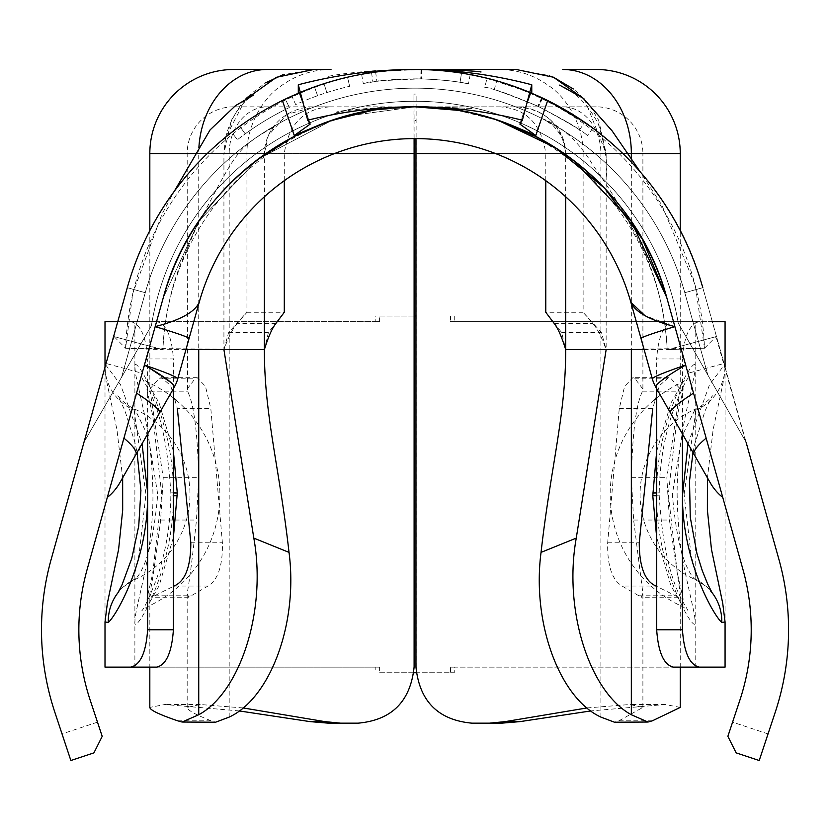 <?xml version="1.0" encoding="UTF-8"?>
<svg xmlns="http://www.w3.org/2000/svg" width="830" height="830" viewBox="0 0 830 830"><rect width="100%" height="100%" fill="white"/><g stroke="black" fill="none" stroke-linecap="round" stroke-linejoin="round"><path stroke-width="0.62" stroke-dasharray="4.15 3.11" d="M372.795 110.266L415.042 106.831L233.873 106.831L596.199 106.831A46.688 46.688 0 0 1 642.897 153.529L495.5 153.529M415.975 138.589L415.975 120.506A227.856 161.124 0 0 0 415.042 120.506L414.108 120.506L413.952 94.101A265.206 187.528 180 0 1 416.12 94.101L415.975 120.506M414.108 138.589L414.108 120.506M233.873 106.831A46.688 46.688 0 0 0 187.175 153.529L229.194 153.529A46.688 38.087 -90 0 1 267.281 106.831M596.199 106.831L516.156 106.831C529.364 107.018 540.859 111.438 550.632 120.08C560.343 129.117 565.365 140.27 565.697 153.529L565.697 196.772M596.199 69.481L562.792 69.481M245.462 99.393L225.553 137.656L223.924 153.529L246.946 153.529C246.686 122.259 266.077 95.45 281.163 85.843C296.019 75.074 312.63 69.616 330.994 69.481L267.281 69.481M471.969 723.169L472.125 723.169C438.365 720.046 419.69 701.371 416.12 667.133L416.12 94.101M414.108 667.133L413.952 94.101M243.034 707.928L200.155 704.504L187.175 707.409C187.248 710.034 195.226 714.495 211.131 720.814L215.613 722.214M187.175 389.042L195.413 378.21L197.229 377.671L205.466 386.375L210.82 408.516L222.399 542.779C222.834 565.51 218.02 579.931 207.967 586.053L188.721 597.216L187.175 593.305C189.479 581.187 192.57 556.754 196.471 520.037L198.692 477.727C197.571 432.264 193.847 403.411 187.507 391.189L187.175 153.529L334.573 153.529M187.175 707.409L187.175 593.305M239.216 710.926L164.921 704.504L149.825 707.409M413.817 672.736L379.601 672.736L379.601 667.133L149.825 667.133L149.825 593.305C152.16 583.168 155.76 558.746 160.636 520.037L163.22 477.727L149.825 389.042L149.825 230.605M413.952 667.133C410.456 701.319 391.781 720.004 357.948 723.169L358.104 723.169M340.642 723.169L357.948 723.169M410.321 106.873L416.629 106.842A252.32 252.32 0 0 1 667.175 349.627L704.504 348.226L606.149 349.627C601.667 337.115 597.226 328.4 592.817 323.503L583.127 312.277L601.47 332.581L606.149 349.627L565.697 349.627L561.692 332.581L545.777 312.277L583.127 312.277L583.127 153.529L606.149 153.529L598.721 120.433L589.933 105.794L578.489 93.282L573.323 88.955M545.777 180.67L545.777 153.529L565.697 153.529C562.066 124.635 545.549 109.062 516.156 106.831L415.685 106.831A252.32 252.32 0 0 0 162.898 349.627L114.063 336.607L125.569 348.226L162.898 349.627C164.433 319.384 170.192 291.185 180.172 265.04L195.558 229.101L217.387 187.684C237.39 151.112 242.651 144.524 272.707 127.685L274.709 126.554C274.377 126.004 272.24 128.972 268.318 135.466L286.848 114.499L313.916 106.831L330.994 106.831L313.916 106.831C300.771 106.966 289.276 111.386 279.44 120.08C269.802 129.107 264.78 140.26 264.376 153.529L264.376 196.772M631.34 159.464L631.34 349.627L606.149 349.627L606.149 153.529L583.127 153.529C583.386 122.259 563.995 95.45 548.91 85.843C534.053 75.074 517.443 69.616 499.079 69.481L516.156 69.481L549.533 75.623L553.351 77.18M83.986 442.203L151.382 325.713L121.605 377.173L145.271 292.72A280.156 280.156 0 0 1 684.802 292.72A280.156 280.156 0 0 0 145.271 292.72L127.291 287.678L145.271 292.72L121.605 377.173L145.271 292.72L121.605 377.173L83.986 442.203L151.382 325.713A267.084 267.084 0 0 1 678.255 323.067L746.087 442.203L707.886 375.119L684.802 292.72A280.156 280.156 0 0 0 145.271 292.72L127.291 287.678A298.831 298.831 0 0 1 282.397 100.523A298.831 298.831 0 0 0 127.291 287.678A298.831 298.831 0 0 1 702.782 287.678A298.831 298.831 0 0 0 547.676 100.523A298.831 298.831 0 0 1 702.782 287.678A298.831 298.831 0 0 0 127.291 287.678L83.986 442.203L151.382 325.713A267.084 267.084 0 0 1 678.255 323.067L746.087 442.203L702.782 287.678A298.831 298.831 0 0 0 127.291 287.678A298.831 298.831 0 0 1 282.397 100.523A298.831 298.831 0 0 0 127.291 287.678L51.201 559.233A261.471 261.471 0 0 0 54.811 712.15L70.861 760.519L93.915 752.872L102.204 736.345L90.263 700.385A224.121 224.121 0 0 1 87.171 569.307L150.054 346.411M520.358 123.068L526.77 103.615M579.423 130.019L584.725 122.332C582.639 119.862 568.467 111.718 542.229 97.899L538.255 106.344C511.799 95.326 497.108 89.827 494.192 89.847C497.336 89.899 512.017 95.409 538.255 106.344C563.829 119.821 577.556 127.716 579.423 130.019C577.369 127.613 563.653 119.717 538.255 106.344L542.229 97.899L531.771 93.219A298.831 298.831 0 0 0 529.748 92.379A298.831 298.831 0 0 1 536.336 95.201A298.831 298.831 0 0 0 529.748 92.379A298.831 298.831 0 0 1 536.336 95.201A298.831 298.831 0 0 0 529.748 92.379L487.023 78.279L484.772 87.347C488.03 86.911 505.709 93.178 537.819 106.147C568.913 122.871 585.42 132.717 587.339 135.684C585.461 132.79 569.224 123.068 538.608 106.52C506.373 93.396 488.424 87.005 484.772 87.347M547.613 100.492L547.676 100.523A298.831 298.831 0 0 1 702.782 287.678A298.831 298.831 0 0 0 127.291 287.678A298.831 298.831 0 0 1 415.042 69.481A298.831 298.831 0 0 0 298.302 93.219L299.35 92.784A298.831 298.831 0 0 0 293.737 95.211A298.831 298.831 0 0 1 300.325 92.379A298.831 298.831 0 0 0 293.737 95.211A298.831 298.831 0 0 1 299.35 92.784M299.101 133.464L294.276 135.508M535.796 135.508L530.961 133.454M303.303 103.615L309.714 123.068M114.063 336.607L106.053 363.457L142.096 373.272L163.261 297.752C192.187 187.352 300.823 105.068 414.813 106.831C529.177 105.068 637.44 186.76 666.812 297.752L742.902 569.307A224.121 224.121 0 0 1 739.81 700.385L727.869 736.345L736.168 752.872L759.211 760.519L775.262 712.15A261.471 261.471 0 0 0 778.872 559.233L716.01 336.607L680.019 346.411L687.977 373.272L724.019 363.457L702.782 287.678C669.571 161.425 545.569 67.386 415.042 69.481L415.975 69.481A289.67 289.67 0 0 0 125.569 348.226L132.8 293.301L161.943 214.275L174.279 191.284M591.987 127.498L592.9 128.173C590.97 125.195 574.194 115.152 542.592 98.075C509.298 84.525 490.779 77.927 487.023 78.279M544.086 98.78L546.005 99.714M560.509 107.278L569.577 112.548M461.511 73.113C450.981 71.276 437.472 70.083 420.976 69.533C390.857 70.322 374.372 71.359 371.529 72.667C374.558 71.318 391.272 70.28 421.671 69.554C437.835 70.114 451.115 71.307 461.511 73.113L470.185 74.607C457.984 72.034 441.84 70.353 421.744 69.554C403.11 69.398 387.745 70.249 375.637 72.086L361.6 74.295C364.982 72.366 384.985 70.789 421.609 69.554C441.84 70.353 458.025 72.034 470.185 74.607L461.511 73.113L460.059 82.336C449.86 80.552 436.777 79.4 420.789 78.871C391.687 79.628 375.71 80.635 372.888 81.9C375.814 80.603 392.009 79.597 421.464 78.892C437.13 79.431 449.995 80.583 460.059 82.336L468.462 83.789C456.635 81.299 441 79.659 421.536 78.892C403.639 78.736 388.751 79.556 376.872 81.34L363.27 83.488C366.528 81.62 385.898 80.085 421.401 78.892C441.01 79.659 456.697 81.299 468.462 83.789L460.059 82.336L461.511 73.113M347.531 77.2A298.831 298.831 0 0 0 291.828 96.062L295.677 104.57A289.494 289.494 0 0 1 349.638 86.299A289.494 289.494 0 0 0 295.677 104.57L291.828 96.062A298.831 298.831 0 0 1 314.466 86.911L317.61 95.699L314.466 86.911A298.831 298.831 0 0 1 323.99 83.685L326.833 92.576L323.99 83.685A298.831 298.831 0 0 1 347.531 77.2L349.638 86.299L347.531 77.2M285.323 99.102A298.831 298.831 0 0 0 239.735 126.305L245.213 133.869A289.494 289.494 0 0 1 289.38 107.516A289.494 289.494 0 0 0 245.213 133.869L239.735 126.305L245.213 133.869A289.494 289.494 0 0 1 289.38 107.516A289.494 289.494 0 0 0 245.213 133.869L239.735 126.305A298.831 298.831 0 0 1 285.323 99.102A298.831 298.831 0 0 0 239.735 126.305A298.831 298.831 0 0 1 285.323 99.102A298.831 298.831 0 0 0 231.684 132.333L237.422 139.71A289.494 289.494 0 0 1 289.38 107.516A289.494 289.494 0 0 0 237.422 139.71L231.684 132.333A298.831 298.831 0 0 1 285.323 99.102L289.38 107.516L285.323 99.102M572.918 159.879L537.135 137.095M457.268 110.266L498.322 120.454L457.143 110.245M331.761 120.454L292.731 137.199L331.761 120.454M257.155 159.879L199.024 220.977L163.261 297.752L144.41 365.024L163.261 297.752L199.065 220.905L257.591 159.547L199.065 220.905L163.261 297.752L199.024 220.977L257.155 159.879M415.685 106.831L372.805 110.266M123.919 438.136A52.29 11.018 29.7 0 1 135.861 454.622A52.29 11.018 -150.3 0 0 123.919 438.136A52.29 11.018 29.7 0 1 135.861 454.622L159.713 412.738A52.29 6.194 -150.3 0 0 136.535 393.109L107.288 497.481L136.535 393.109A52.29 6.194 29.7 0 1 159.713 412.738L174.279 387.143A37.35 37.35 0 0 0 177.786 378.75L189.074 338.464L177.786 378.729A37.35 37.215 15.7 0 1 174.331 387.039C174.051 383.771 164.081 376.426 144.41 365.024L172.37 383.802L144.41 365.024C165.761 372.4 176.894 376.965 177.786 378.729A37.35 37.35 0 0 1 174.279 387.143L174.331 387.039A37.35 37.215 -164.3 0 0 177.786 378.729L189.074 338.464A52.29 2.355 -164.3 0 0 155.169 326.636A52.29 2.355 -164.3 0 1 189.074 338.464A52.29 2.355 -164.3 0 0 155.169 326.636C180.349 320.131 195.029 311.997 199.231 302.234A224.121 224.121 0 0 1 630.841 302.234C635.064 312.007 649.745 320.141 674.904 326.636L693.538 393.109L674.904 326.636L644.837 315.587M693.538 393.109L722.785 497.481L693.538 393.109A52.29 6.194 -29.7 0 0 670.36 412.738L694.212 454.622A52.29 11.018 -29.7 0 1 706.154 438.136L693.538 393.109A52.29 6.194 150.3 0 0 670.36 412.738L694.212 454.622A52.29 11.018 150.3 0 1 706.154 438.136L693.538 393.109A52.29 6.194 -29.7 0 0 670.36 412.738L664.529 402.498M127.177 469.884L122.031 478.931M199.231 302.234A224.121 224.121 0 0 1 630.841 302.234A224.121 224.121 0 0 0 199.231 302.234C195.009 312.007 180.328 320.141 155.169 326.636C180.328 320.141 195.009 312.007 199.231 302.234A224.121 224.121 0 0 1 630.841 302.234C635.043 311.997 649.724 320.131 674.904 326.636A52.29 2.355 -15.7 0 0 640.999 338.464L652.287 378.75A37.35 37.35 0 0 0 655.793 387.143L655.752 387.039A37.35 37.215 -15.7 0 1 652.287 378.729L652.287 378.729A37.35 37.35 0 0 0 655.793 387.143A37.35 37.35 0 0 1 652.287 378.75A37.35 37.215 -15.7 0 0 655.752 387.039L670.36 412.738M704.836 473.287L710.169 482.655L704.826 473.276M655.793 387.143L655.752 387.039C656.042 383.761 666.013 376.415 685.663 365.024C666.013 376.415 656.042 383.761 655.752 387.039A37.35 37.215 -15.7 0 1 652.287 378.729C653.2 376.955 664.332 372.39 685.663 365.024C664.332 372.39 653.2 376.955 652.287 378.729L640.999 338.464A52.29 2.355 164.3 0 1 674.904 326.636A52.29 2.355 -15.7 0 0 640.999 338.464M174.279 387.143A37.35 37.35 0 0 0 177.786 378.75C176.894 376.965 165.761 372.4 144.41 365.024C165.761 372.4 176.894 376.965 177.786 378.729A37.35 37.215 15.7 0 1 174.331 387.039L174.331 387.039M119.904 482.655A52.29 52.29 0 0 1 107.288 497.481M722.785 497.481A52.29 52.29 0 0 1 710.169 482.655M706.154 438.136A52.29 11.018 -29.7 0 0 694.212 454.622M652.287 378.729C653.2 376.955 664.332 372.39 685.663 365.024C666.013 376.415 656.042 383.761 655.752 387.039M400.859 69.481L415.042 69.481A298.831 298.831 0 0 0 127.291 287.678L145.271 292.72A280.156 280.156 0 0 1 684.802 292.72L702.782 287.678L684.802 292.72L707.886 375.119L678.255 323.067A267.084 267.084 0 0 0 151.382 325.713A267.084 267.084 0 0 1 678.255 323.067L707.886 375.119L684.802 292.72L707.886 375.119L746.087 442.203M644.132 349.627L667.175 349.627L680.019 346.411M666.812 297.752A261.471 261.471 0 0 0 517.173 127.602A261.471 261.471 0 0 1 666.812 297.752M258.234 159.059L331.979 120.371L258.234 159.059M345.384 116.283L414.907 106.831L345.384 116.283M678.867 346.701L716.031 336.596L704.514 348.237A289.67 289.67 0 0 0 415.975 69.481M245.41 99.413L240.14 105.794L231.352 120.433L223.924 153.529L246.946 153.529L246.946 312.277L237.256 323.503L275.861 323.503C289.048 306.104 286.558 309.134 268.381 332.581L264.376 349.627L223.924 349.627L228.603 332.581C249.519 309.175 252.403 306.146 237.256 323.503C232.846 328.4 228.406 337.115 223.924 349.627L223.924 153.529L195.745 153.529M229.194 717.089L229.194 349.627L264.376 349.627L125.558 348.237M185.941 349.627L129.449 348.476M229.194 349.627L229.194 153.529L264.376 153.529L268.318 135.466M584.559 99.278L606.149 153.529L627.086 153.529M619.253 408.516L652.733 408.516L659.362 385.66L668.555 377.671L670.671 378.21L680.247 389.042L666.853 477.727L669.437 520.037L680.247 593.315L678.442 597.206L656.053 586.053L622.106 586.053L641.341 597.216L642.897 593.315L633.612 520.037L631.381 477.727C632.481 432.337 636.216 403.484 642.576 391.189L642.887 389.042L634.66 378.21L632.844 377.671L624.616 386.355L619.253 408.516L607.674 542.779C607.228 565.489 612.042 579.911 622.106 586.053M472.125 723.169L489.43 723.169M680.247 707.409L665.152 704.504L590.846 710.926M149.825 389.042L159.401 378.21L161.518 377.66L170.71 385.67L177.34 408.516L210.82 408.516M207.967 586.053L174.02 586.053L151.62 597.216L149.825 593.305M587.018 707.938L629.918 704.504L642.887 707.409L618.941 720.814L614.459 722.214M313.595 69.481L282.957 74.742M247.568 97.131L251.583 93.282L265.818 82.761M420.976 69.533L420.789 78.871M371.529 72.667L372.888 81.9M421.671 69.554L421.464 78.892M470.185 74.607L468.462 83.789L470.185 74.607M421.744 69.554L421.536 78.892M375.637 72.086L376.872 81.34M361.6 74.295L363.27 83.488M421.609 69.554L421.401 78.892M592.9 128.173L587.339 135.684M542.592 98.075L538.608 106.52M541.783 97.691L537.819 106.147M494.192 89.847L496.745 80.863L529.748 92.379M530.816 92.815L536.346 95.211M542.229 97.899C514.922 86.517 499.764 80.842 496.745 80.863M134.087 410.113L145.956 494.379L139.108 554.17L134.771 573.405L134.875 579.548L135.892 578.666C146.588 566.693 153.861 538.597 157.731 494.379L148.352 436.756L134.865 409.2L134.087 410.113A48.555 47.881 -176.5 0 1 105.026 367.13M105.005 621.95L105.005 366.798M173.397 537.394L159.132 585.741L147.107 606.813L146.983 598.7L152.699 573.385L161.746 494.379L152.699 415.374L146.972 390.007L147.107 381.935L159.163 403.079L173.397 451.354M684.117 494.379L695.986 410.113L695.208 409.19L681.721 436.756L672.352 494.379C676.222 538.639 683.495 566.734 694.181 578.666L695.198 579.548L695.301 573.405L690.965 554.17L684.117 494.379M725.067 366.798L725.067 621.95M656.675 451.354L670.941 403.017L682.966 381.935L683.09 390.059L677.373 415.374L668.326 494.379L677.373 573.385L683.1 598.741L682.966 606.813L670.91 585.679L656.675 537.394M156.652 667.133L134.885 667.133L134.885 621.961C133.215 637.762 173.978 571.32 173.397 495.967L170.835 495.863L173.397 495.78M173.397 388.699L173.397 358.965L147.626 358.965C146.07 336.264 140.415 323.814 130.673 321.615L117.777 321.615M173.397 492.968L170.835 492.896L173.397 492.792C173.937 417.293 133.267 351.111 134.885 366.798L134.885 321.615L156.652 321.615C166.197 323.783 171.779 336.233 173.397 358.965M134.885 366.798L134.885 621.961C135.415 616.13 132.914 625.249 144.337 574.785C150.251 545.393 153.125 518.387 152.938 493.767C152.357 462.684 149.307 435.211 143.798 411.369L135.674 374.579L134.885 366.808M414.108 316.012L379.601 316.012L379.601 321.615L134.885 321.615M379.601 316.012L415.975 316.012M450.483 316.012L450.483 321.615L695.187 321.615L695.187 366.798C696.858 350.986 656.094 417.428 656.675 492.792L659.238 492.896L656.675 492.968M673.421 667.133L695.187 667.133L695.187 366.798C694.658 372.629 697.159 363.509 685.736 413.973C679.822 443.365 676.948 470.371 677.135 494.991C677.716 526.075 680.766 553.537 686.275 577.379L694.399 614.179L695.187 621.94M379.601 672.736L454.259 672.736L454.259 667.133L695.187 667.133L450.483 667.133L450.483 672.736L416.255 672.736M656.675 495.78L659.238 495.863L656.675 495.967C656.136 571.455 696.806 637.648 695.187 621.961M105.005 667.133L130.673 667.133M134.885 667.133L375.814 667.133L375.814 672.736M105.005 321.615L375.814 321.615L375.814 316.012M454.259 316.012L454.259 321.615L725.067 321.615M699.4 667.133L725.067 667.133M687.997 443.718L709.536 384.715L724.414 364.858M712.296 321.615L699.4 321.615C689.668 323.793 684.013 336.243 682.447 358.965L656.675 358.965C658.283 336.254 663.865 323.804 673.421 321.615L695.187 321.615M682.447 433.966L682.447 358.965M454.259 321.615L450.483 321.615M673.421 321.615L699.4 321.615M379.601 667.133L375.814 667.133M454.259 667.133L450.483 667.133M105.659 364.858L120.537 384.715L142.075 443.718M147.626 433.966L147.626 358.965M656.675 388.699L656.675 358.965M379.601 321.615L375.814 321.615M130.673 321.615L156.652 321.615M454.259 672.736L450.483 672.736M499.079 106.831C525.826 108.014 541.388 123.587 545.777 153.529L600.879 153.529A46.688 38.087 -90 0 0 562.792 106.831M606.149 349.627L565.697 349.627L600.879 349.627L600.879 153.529L642.897 153.529L642.897 389.042M198.889 147.709A84.048 68.548 90 0 0 198.733 153.529L198.733 349.627L223.924 349.627M415.975 153.529L680.247 153.529M149.825 153.529L414.108 153.529M97.494 722.162L62.043 733.928M547.676 100.523A298.831 298.831 0 0 1 702.782 287.678L684.802 292.72L702.782 287.678C669.571 161.425 545.569 67.386 415.042 69.481L414.689 69.481M768.03 733.928L732.579 722.162M159.713 412.738A52.29 6.194 29.7 0 0 136.535 393.109M600.879 717.089L600.879 349.627M264.376 153.529L284.296 153.529L264.376 153.529M177.703 720.814L211.131 720.814M652.37 720.814L618.941 720.814M561.692 332.581L601.47 332.581M554.212 323.503L592.817 323.503M228.603 332.581L268.381 332.581M154.515 595.784L191.211 595.784M160.636 520.037L196.471 520.037M163.22 477.727L198.692 477.727M150.199 391.189L187.507 391.189M159.401 378.21L195.413 378.21M190.817 542.779L222.399 542.779M638.872 595.784L675.558 595.784M633.612 520.037L669.437 520.037M631.381 477.727L666.853 477.727M642.576 391.189L679.874 391.189M634.66 378.21L670.671 378.21M607.674 542.779L639.256 542.779M135.892 578.666A48.555 47.383 40.9 0 0 119.634 590.69L119.634 590.69A48.555 47.383 40.9 0 0 118.119 592.527M725.047 367.13A48.555 47.881 176.5 0 1 695.986 410.113M711.953 592.527A48.555 47.383 -40.9 0 0 710.532 590.784M695.208 579.558C705.324 585.544 710.397 589.259 710.439 590.69L710.439 590.69A48.555 47.383 -40.9 0 0 694.181 578.666M527.922 99.289L525.421 107.454M302.162 99.289L304.651 107.454M151.205 346.701L114.042 336.596M225.532 137.656C232.172 111.448 246.095 100.752 247.703 99.258L253.482 95.097M328.545 76.319C338.557 74.14 355.531 72.137 379.476 70.311L415.166 69.481M396.169 106.831C357.979 108.896 338.007 110.701 336.264 112.268L337.903 111.998C348.133 110.203 362.15 108.751 379.974 107.61C411.711 106.333 413.216 107.018 415.166 106.831M680.247 667.133L680.247 593.315M680.247 389.042L680.247 230.605M642.897 707.409L642.897 593.315M284.296 180.67L284.296 153.529C288.684 123.587 304.247 108.014 330.994 106.831M200.155 704.504L164.931 704.504M665.141 704.504L629.918 704.504M264.376 349.627L191.626 349.243M565.697 155.106C566.174 144.534 561.765 134.491 552.469 124.977L543.038 118.908C567.73 128.162 585.358 151.859 593.087 165.544C608.618 186.667 624.388 212.677 640.397 243.584C656.167 275.695 665.089 311.043 667.175 349.627L700.624 348.476M565.697 349.627L638.446 349.243M704.514 348.237L695.208 285.064L661.821 205.093L640.179 171.82M606.149 177.464C608.079 165.243 605.475 147.398 598.326 123.94C581.093 91.165 560.426 85.853 559.648 85.127M417.013 69.481C430.282 69.181 470.081 70.488 480.414 71.919M417.044 106.831C421.028 106.396 439.641 106.956 472.882 108.523L435.76 106.842M246.946 312.277L284.296 312.277M188.721 597.216L151.62 597.216M197.229 377.671L161.518 377.671M678.442 597.216L641.351 597.216M668.555 377.671L632.844 377.671M304.662 107.495L310.223 124.064M525.411 107.495L519.85 124.064M105.005 367.213L105.95 377.92L116.937 429.608L122.653 477.841M117.85 592.973L119.634 590.69C119.676 589.259 124.749 585.544 134.865 579.558L134.865 579.558A93.385 93.385 0 0 0 134.865 409.19C127.862 405.787 122.186 401.315 117.85 395.786L124.894 410.518L135.217 443.552L137.064 452.516M173.397 397.964A123.265 123.265 0 0 0 147.107 381.935L142.158 378.428L146.308 385.504C159.588 407.987 167.764 443.791 170.835 492.896L170.835 495.863C170.399 525.95 165.492 554.067 156.113 580.201C143.382 612.789 140.955 611.088 142.158 610.33L147.107 606.823A123.265 123.265 0 0 0 176.033 400.112M725.067 367.213L724.123 377.92L713.136 429.608L707.43 477.841M693.009 452.516L694.814 443.739L705.106 410.715L712.223 395.786C714.34 395.288 697.989 409.719 695.208 409.19A93.385 93.385 0 0 0 695.198 579.558M654.05 400.112A123.265 123.265 0 0 0 682.966 606.813L687.914 610.33L683.764 603.254C670.484 580.761 662.309 544.968 659.238 495.863L659.238 492.896C659.674 462.798 664.581 434.681 673.96 408.547C686.69 375.969 689.118 377.66 687.914 378.428L682.966 381.935A123.265 123.265 0 0 0 656.675 397.964"/><path stroke-width="1.25" d="M590.846 710.926L519.985 721.623L505.211 721.623L489.43 723.169L501.631 723.169L471.969 723.169C438.209 720.056 419.544 701.381 415.975 667.133L415.975 138.589M239.216 710.926L310.088 721.623L328.441 723.169L358.104 723.169C391.791 720.108 410.456 701.433 414.108 667.133L414.108 138.589M233.873 69.481L267.281 69.481L233.873 69.481A84.048 84.048 0 0 0 149.825 153.529L149.825 230.605M499.079 69.481L400.859 69.481M631.34 159.464L631.34 153.529A84.048 68.548 90 0 0 562.792 69.481L596.199 69.481A84.048 84.048 0 0 1 680.247 153.529L627.086 153.529M198.733 714.744C239.963 692.511 266.959 611.015 253.814 538.11L289.027 552.386C298.406 624.087 269.833 698.424 229.194 717.089L215.613 722.214L182.071 722.038L198.733 714.744L198.733 349.627M182.071 722.038L177.703 720.814C159.277 714.526 149.981 710.055 149.825 707.409L149.825 667.133L105.005 667.133L105.005 621.961L108.284 622.49C116.802 614.978 147.719 560.727 147.626 495.967L147.626 433.966M565.697 196.772L565.697 349.627C561.858 337.115 558.04 328.41 554.212 323.503L545.777 312.277L545.777 180.67M307.712 120.226C379.258 102.329 450.815 102.329 522.361 120.226L531.771 84.774C453.989 64.356 376.166 64.356 298.302 84.774L307.712 120.226L310.213 124.075L294.276 135.508L282.397 100.523A298.831 298.831 0 0 0 127.291 287.678L51.201 559.233A261.471 261.471 0 0 0 54.811 712.15L70.861 760.519L93.915 752.872L102.204 736.345L90.263 700.385A224.121 224.121 0 0 1 87.171 569.307L163.261 297.752A261.471 261.471 0 0 1 312.9 127.602L299.101 133.464M522.361 120.226L519.86 124.075L535.796 135.508L547.676 100.523A298.831 298.831 0 0 0 536.336 95.201A298.831 298.831 0 0 1 547.676 100.523L584.725 122.332M526.77 103.615L530.723 92.784L547.676 100.523A298.831 298.831 0 0 0 536.336 95.201L544.086 98.78M531.771 93.219L531.771 84.774M530.754 92.794L529.748 92.379A298.831 298.831 0 0 0 300.325 92.379A298.831 298.831 0 0 1 529.748 92.379A298.831 298.831 0 0 0 415.042 69.481L414.907 69.481M298.302 93.219L298.302 84.774M312.9 127.602A261.471 261.471 0 0 1 666.812 297.752L642.43 239.216L604.582 188.171L555.509 147.771L498.322 120.454L537.135 137.095M530.961 133.454L517.173 127.602A261.471 261.471 0 0 0 415.042 106.831L457.143 110.245M282.397 100.523A298.831 298.831 0 0 1 293.737 95.211A298.831 298.831 0 0 0 282.397 100.523A298.831 298.831 0 0 1 293.737 95.211A298.831 298.831 0 0 0 282.397 100.523L299.35 92.784L303.303 103.615M83.986 442.203L127.291 287.678M546.005 99.714L560.509 107.278M569.577 112.548L591.987 127.498M163.261 297.752C192.187 187.352 300.823 105.068 414.813 106.831C529.177 105.068 637.44 186.76 666.812 297.752L742.902 569.307A224.121 224.121 0 0 1 739.81 700.385L727.869 736.345L736.168 752.872L759.211 760.519L775.262 712.15A261.471 261.471 0 0 0 778.872 559.233L746.087 442.203M666.698 297.348L631.039 220.956L572.918 159.879M372.795 110.266L331.761 120.454L372.805 110.266M292.731 137.199L257.155 159.879L292.731 137.199M457.268 110.266L415.042 106.831A261.471 261.471 0 0 1 517.173 127.602M702.782 287.678A298.831 298.831 0 0 0 536.336 95.201M644.837 315.587L630.841 302.234L640.999 338.464L630.841 302.234A224.121 224.121 0 0 0 199.231 302.234L189.074 338.464A52.29 2.355 -164.3 0 0 155.169 326.636C180.349 320.131 195.029 311.997 199.231 302.234L177.786 378.729A37.35 37.35 0 0 1 174.279 387.143L119.904 482.655A52.29 52.29 0 0 1 107.288 497.481M122.031 478.931L135.861 454.622A52.29 11.018 -150.3 0 0 123.919 438.136M177.786 378.729L177.786 378.729C176.894 376.965 165.761 372.4 144.41 365.024C164.081 376.426 174.051 383.771 174.331 387.039L172.37 383.802L174.331 387.039A37.35 37.215 -164.3 0 0 177.786 378.729L177.786 378.729M722.785 497.481A52.29 52.29 0 0 1 710.169 482.655L655.793 387.143A37.35 37.35 0 0 1 652.287 378.75L630.841 302.234C635.064 312.007 649.745 320.141 674.904 326.636A52.29 2.355 164.3 0 0 640.999 338.464L630.841 302.234A224.121 224.121 0 0 0 199.231 302.234A224.121 224.121 0 0 1 630.841 302.234A224.121 224.121 0 0 0 199.231 302.234M655.752 387.039C656.042 383.761 666.013 376.415 685.663 365.024C664.332 372.39 653.2 376.955 652.287 378.729A37.35 37.215 -15.7 0 0 655.752 387.039L664.529 402.498M706.154 438.136A52.29 11.018 150.3 0 0 694.212 454.622L704.836 473.287M529.748 92.379A298.831 298.831 0 0 0 299.35 92.784A298.831 298.831 0 0 1 529.748 92.379L530.816 92.815M127.177 469.884L119.904 482.655M652.287 378.729L640.999 338.464M710.169 482.655L704.826 473.276M694.212 454.622L655.793 387.143M257.591 159.547L258.234 159.059L257.591 159.547M331.979 120.371L345.384 116.283L331.979 120.371M198.889 147.709A84.048 68.548 90 0 1 267.281 69.481L313.916 69.481L276.525 77.273L245.462 99.393M264.376 196.772L264.376 349.627L185.941 349.627M416.307 69.481L516.156 69.481L553.506 77.242L584.559 99.278M553.351 77.18L573.323 88.955M656.053 586.053C644.931 581.332 639.328 566.911 639.256 542.779L652.733 408.516M606.149 349.627L576.259 538.11C563.228 610.776 589.767 692.106 631.34 714.744L631.34 349.627M631.34 714.744L648.002 722.038L652.37 720.814L680.247 707.409L680.247 667.133M519.985 721.623L501.631 723.169M177.34 408.516L190.817 542.779C190.765 566.849 185.173 581.27 174.02 586.053M648.002 722.038L614.459 722.214L600.879 717.089C560.333 698.497 531.657 624.253 541.046 552.386L576.259 538.11M505.211 721.623L587.018 707.938M328.441 723.169L340.642 723.169L324.862 721.623L243.034 707.928M313.595 69.481L330.994 69.481M289.027 552.386C279.108 464.925 264.376 416.162 264.376 349.627C268.214 337.115 272.033 328.4 275.861 323.503L284.296 312.288L284.296 180.67M282.957 74.742L265.818 82.761M245.41 99.413L247.568 97.131M223.924 349.627L253.814 538.11M310.088 721.623L324.862 721.623M644.132 349.627L565.697 349.627C565.697 416.162 550.964 464.925 541.046 552.386M542.229 97.899L547.613 100.492M105.026 367.13A48.555 47.881 -176.5 0 1 105.016 366.289L105.659 364.858M173.397 451.354L177.288 492.999L173.397 537.394M724.414 364.858L725.067 366.798L725.067 321.615L712.296 321.615M725.047 367.13A48.555 47.881 176.5 0 0 725.057 366.289L725.067 366.798M695.187 667.133L725.067 667.133L725.067 621.961L721.789 622.49C713.261 614.957 682.353 560.727 682.447 495.967L687.997 443.718M656.675 537.394L652.785 495.759L656.675 451.354M147.626 629.783L173.397 629.783C171.789 652.494 166.208 664.944 156.652 667.133L130.673 667.133C140.405 664.965 146.059 652.515 147.626 629.783L147.626 495.967M173.397 629.783L173.397 388.699M415.975 316.012L414.108 316.012M416.255 672.736L413.817 672.736M656.675 629.783L682.447 629.783C684.003 652.494 689.657 664.944 699.4 667.133L673.421 667.133C663.876 664.965 658.294 652.515 656.675 629.783L656.675 388.699M105.005 366.798L105.005 321.615L117.777 321.615M682.447 629.783L682.447 495.967M682.447 492.792L682.447 433.966M142.075 443.718L147.626 492.792M656.675 492.968L652.785 492.999M652.785 495.759L656.675 495.78M173.397 495.78L177.288 495.759M177.288 492.999L173.397 492.968M495.5 153.529L415.975 153.529M414.108 153.529L334.573 153.529M195.745 153.529L149.825 153.529M159.713 412.738A52.29 6.194 -150.3 0 0 136.535 393.109M693.538 393.109A52.29 6.194 150.3 0 0 670.36 412.738M118.119 592.527A48.555 47.383 40.9 0 0 108.284 622.49M721.789 622.49A48.555 47.383 -40.9 0 0 711.953 592.527M710.532 590.784A48.555 47.383 -40.9 0 0 710.439 590.69L712.233 592.973L707.606 583.905L702.263 570.625L696.982 553.724L690.27 517.266L689.523 480.871L693.009 452.516M253.482 95.097L235.461 105.659L210.083 129.905L174.279 191.284M680.247 230.605L680.247 153.529M640.179 171.82L612.146 130.922L583.075 98.179L559.648 85.127M480.414 71.919L481.047 71.971C480.02 71.349 464.925 70.519 435.76 69.481M122.653 477.841L122.684 510.118L118.597 549.45L107.34 603.337L105.005 621.95M176.033 400.112A123.265 123.265 0 0 0 173.397 397.964M707.43 477.841L707.388 510.097L711.476 549.429L722.733 603.327L725.067 621.95M656.675 397.964A123.265 123.265 0 0 0 654.05 400.112M137.064 452.516L140.913 490.406L138.745 525.981L131.794 558.362L122.01 584.901L117.85 592.973"/></g></svg>
